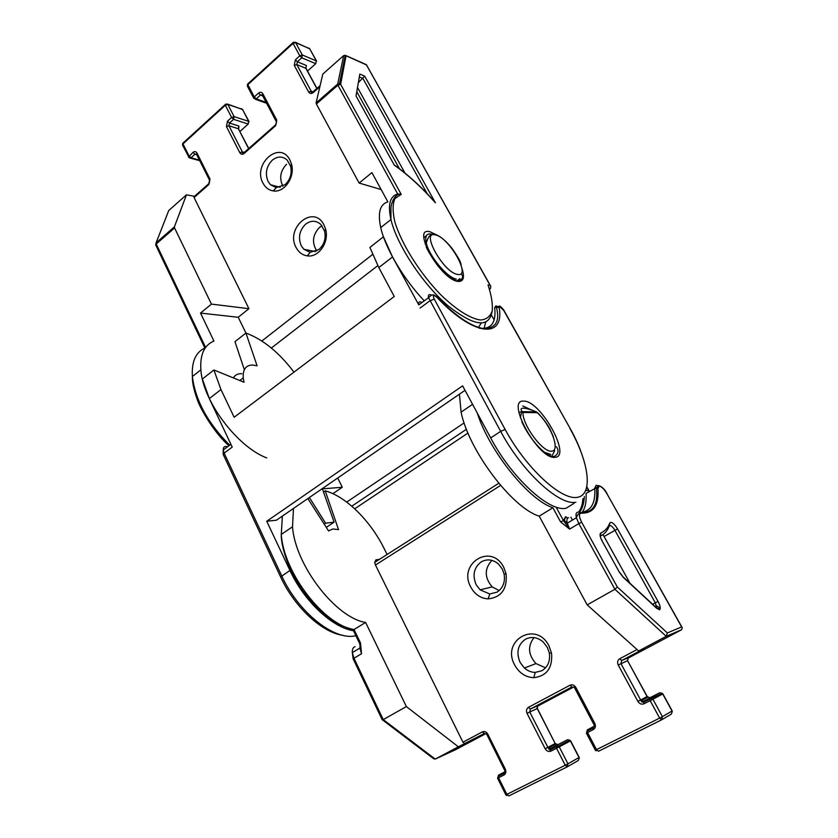 <?xml version="1.0" encoding="UTF-8"?>
<svg xmlns="http://www.w3.org/2000/svg" width="838" height="838" viewBox="0 0 838 838"><rect width="100%" height="100%" fill="white"/><g stroke="black" fill="none" stroke-linecap="round" stroke-linejoin="round"><path stroke-width="1.26" d="M573.967 503.429L565.975 508.289C549.152 512.102 511.735 477.922 490.701 437.949L462.607 385.847L266.735 521.267L289.938 570.437C304.393 601.841 333.503 628.615 354.684 630.878M392.519 256.962L378.818 267.563L369.904 247.419L383.448 236.777L392.519 256.962L418.801 304.896C418.351 302.696 418.895 301.67 420.425 301.827L422.059 302.476M227.538 446.801L225.736 446.445C223.956 446.581 223.118 447.775 223.233 449.996L224.123 453.096L232.231 447.094L209.332 398.574L202.377 379.017L213.889 369.977L244.015 382.233L243.24 377.896C242.727 369.223 245.995 364.928 253.024 365.033L257.098 365.829L245.922 333.021L234.965 341.684L244.34 369.673M378.818 267.563L394.258 296.495L234.148 417.261L220.97 389.576L213.889 369.977M493.676 319.163L491.508 315.256M354.715 508.802L467.992 433.057M277.807 519.256L276.446 520.189L266.735 521.267M337.704 478.006L342.292 487.266L332.896 493.676M293.96 372.145C279.138 352.515 263.122 339.474 245.922 333.021M309.39 497.5L325.584 523.195L334.1 522.158L322.431 488.858L342.292 487.266M241.826 373.685C237.94 373.518 235.111 374.921 233.331 377.886M334.1 522.158L326.286 527.385M325.584 523.195L324.201 524.127M484.008 328.674L485.663 322.274M497.06 592.12C502.999 588.087 505.345 582.085 504.12 574.124L502.297 569.044L498.526 564.079C492.943 559.417 487.203 558.674 481.305 561.837C473.92 567.504 472.203 575.13 476.152 584.715L480.069 589.858L489.832 593.974L497.06 592.12M503.795 567.42L506.089 573.841C507.388 588.999 501.375 597.358 488.051 598.887C480.583 598.332 474.842 594.425 470.82 587.176C457.443 563.44 491.508 542.416 503.795 567.42M541.872 670.746C547.937 666.943 550.409 661.025 549.299 653.001L547.329 647.345L543.181 641.95C537.399 637.152 531.491 636.241 525.457 639.237C517.779 644.757 515.988 652.488 520.105 662.429L524.399 668.022C527.647 670.882 531.261 672.338 535.241 672.411L541.872 670.746M549.058 646.035L551.551 653.19C552.713 667.886 546.795 676.046 533.785 677.691C525.552 677.251 519.204 673.04 514.721 665.058C500.778 640.326 536.236 620.047 549.058 646.035M556.076 507.053L563.471 520.597L569.62 529.092L560.601 521.906L563.471 520.597L565.524 516.763L567.881 517.978M499.176 590.581L492.199 586.883C484.374 577.591 484.291 568.761 491.937 560.381M545.559 667.823L535.985 663.581C528.17 654.824 527.511 646.15 534.016 637.592M536.058 411.709L536.404 411.846C530.58 409.499 526.264 408.274 523.467 408.158C520.817 408.148 520.388 409.311 522.168 411.647L519.633 412.181L521.55 411.793L520.398 417.806M323.531 492L325.228 490.838L338.521 529.606L332.937 528.977L328.538 530.904L307.86 498.558M627.798 658.019L621.712 660.501L643.972 648.675L638.661 650.979L587.176 604.879L539.211 516.145C512.133 507.996 468.61 450.205 461.089 412.128L459.423 394.185M464.954 743.777L462.943 742.217L482.384 731.867L484.395 733.449L458.344 746.805L406.367 706.581L365.619 622.445L354.045 629.537L360.445 642.861L361.534 653.724L353.961 658.259L383.238 719.591L406.367 706.581M433.487 758.662L435.226 759.092L458.344 746.805M682.08 627.432L606.89 493.624C604.02 488.879 601.422 486.386 599.107 486.145L597.965 488.418C599.076 505.272 593.482 513.516 581.184 513.16L580.744 513.17C578.765 514.029 579.079 517.067 581.687 522.273L617.302 586.967L667.362 632.952L681.629 626.918L682.258 627.746L681.608 629.736L627.494 658.459M573.831 686.94L537.095 706.444M486.092 733.512L455.443 749.769M667.362 632.952L666.241 636.325L638.661 650.979M572.459 520.105L570.867 517.203M462.943 742.217L375.466 565.011L374.659 562.413L375.895 559.899L379.624 559.25M325.228 490.838C345.905 496.389 370.48 520.775 384.171 548.618L387.093 554.484M293.457 508.477L292.525 526.777C295.123 564.948 335.692 617.868 365.619 622.445M617.543 528.925L658.04 601.443C660.271 605.727 660.784 608.503 659.6 609.771L656.625 608.252L623.252 577.33L619.408 572.26L602.072 540.908C599.903 536.655 599.505 534.016 600.867 532.958C604.931 531.114 607.906 527.825 609.781 523.08L610.619 522.357C612.651 522.462 614.966 524.651 617.543 528.925L604.072 536.509L629.998 583.29M604.072 536.509L602.868 534.634M560.601 521.906L552.891 507.765L539.211 516.145M617.302 586.967L614.914 589.282L587.176 604.879M522.954 412.485L521.55 411.793L522.168 411.647L536.404 411.846L537.189 412.673L522.954 412.485C522.441 425.013 542.511 452.227 551.509 451.211C560.852 451.033 550.943 424.929 537.189 412.673L522.954 412.485M536.624 412.003L537.085 412.338C543.286 417.911 549.424 427.694 549.979 429.119L553.363 436.766M659.6 609.771L657.757 608.472M382.18 719.653L383.238 719.591L435.226 759.092L455.6 749.696M360.392 645.511L361.534 653.724L359.879 648.078L360.151 644.715M360.864 649.764L359.638 643.511L360.445 642.861M359.638 643.511L352.955 629.589L354.045 629.537C323.95 625.179 283.579 572.584 281.275 534.424L292.525 526.777M305.64 224.155C299.407 230.356 297.94 237.552 301.24 245.744L303.848 249.274L310.123 252.301L318.859 249.577C324.17 244.727 326.097 238.589 324.62 231.162L320.828 224.406C316.041 220.331 310.982 220.247 305.64 224.155M296.139 247.587C284.899 227.789 313.695 203.864 323.981 224.94L325.605 229.183C329.439 242.151 318.608 257.769 307.316 255.862C302.455 255.15 298.737 252.395 296.139 247.587M272.34 160.131C266.306 166.416 264.881 173.529 268.076 181.469L270.475 184.748L276.247 187.586L285.109 184.674C290.283 179.699 292.127 173.56 290.639 166.27L287.12 160.016C282.479 156.057 277.556 156.098 272.34 160.131M263.017 183.187C252.154 164.101 280.007 139.726 289.927 160.089L291.456 164.018C295.374 176.881 284.407 192.96 273.293 190.917C268.83 190.216 265.405 187.639 263.017 183.187M316.795 250.95C311.652 242.58 312.584 234.713 319.592 227.339L322.022 225.747M194.531 196.291L186.455 194.825L174.388 226.878L174.566 227.957L211.448 304.11L248.938 308.688L194.081 197.538L194.531 196.291M282.898 186.214C279.054 178.243 280.28 170.931 286.575 164.279M492.325 310.196C489.622 328.548 474.685 326.935 447.502 305.357C422.383 283.6 396.772 244.602 390.937 219.525C387.659 204.661 389.911 196.155 397.704 194.018L401.224 194.395L394.897 198.596C392.561 203.99 392.54 211.731 394.824 221.829C401.297 243.565 419.524 272.727 440.18 294.19C455.642 309.379 470.097 318.545 480.373 320.001C486.354 319.592 490.293 316.555 492.199 310.888C492.838 303.922 491.456 295.29 488.03 284.972L490.125 285.381L490.785 286.303L490.419 288.534L489.507 289.204M271.355 348.032L377.802 265.625M245.943 333.032L238.233 317.277L248.938 308.688M372.585 254.48L261.854 341.003M205.362 347.77C195.82 351.981 191.493 361.566 192.384 376.534L200.879 369.82C199.894 354.663 204.252 345.067 213.941 341.045L200.512 313.077L238.233 317.277M200.879 369.82C202.618 400.784 237.06 446.759 266.756 457.925M200.512 313.077L211.448 304.11M490.125 285.381L366.52 64.955L345.246 55.381L343.402 55.821L322.798 74.079L316.094 102.938L337.588 84.135L339.505 83.685L340.626 84.313L401.224 194.395M397.704 194.018L337.903 85.193L316.387 103.996L359.135 183.072L381.133 189.535M316.387 103.996L316.094 102.938M364.677 76.132L435.404 202.786C421.692 187.314 407.991 174.775 394.321 165.17L356.035 95.951L359.837 74.058L364.677 76.132L358.36 82.585M359.837 74.058L359.23 77.557M481.138 323.164L478.519 327.469M424.258 300.842C403.434 278.897 385.281 248.153 380.735 227.58C377.592 212.695 379.981 204.126 387.879 201.885L371.904 172.607L359.135 183.072M435.404 202.786L434.43 201.518M155.732 244.654L156.067 242.905L174.388 226.878M479.346 328.255C491.246 329.533 496.347 322.672 494.671 307.693L495.97 305.87L497.384 306.478M494.671 307.693L496.316 307.033L499.239 307.818C504.476 338.824 473.784 336.646 436.923 297.291L434.398 295.573C433.141 295.573 433.099 296.767 434.262 299.135L505.146 429.465L500.663 431.371L428.553 297.647C428.092 295.458 428.616 294.442 430.135 294.609L431.685 295.227M552.2 455.558L554.693 450.697M531.575 410.033L522.755 405.917M456.354 279.054C447.345 277.912 429.056 256.051 426.28 242.999C424.824 236.096 426.573 233.142 431.539 234.158L431.769 234.211M570.259 428.689L504.235 310.929L499.982 306.771L499.239 307.818M436.923 297.291L436.703 296.715M554.871 457.307C538.216 459.695 504.885 398.783 523.834 401.14C540.405 400.334 572.165 457.234 554.871 457.307M435.54 234.944C419.932 229.968 443.187 272.298 457.37 274.372C472.098 278.048 449.587 237.699 435.54 234.944M223.212 454.458L224.123 453.096L281.715 575.853C298.38 612.63 334.739 641.196 355.878 635.696M343.287 635.403C322.452 632.92 294.473 607.246 280.625 576.932L289.938 570.437M575.905 502.245C559.292 505.901 521.906 471.448 500.663 431.371L490.701 437.949M434.262 299.135L429.852 300.832L420.068 308.07M209.332 398.574L220.97 389.576M276.446 520.189L465.027 390.319M466.452 429.266L351.792 506.183M346.712 502.088L464.137 422.897M230.911 444.297L223.233 449.996L223.159 454.343L280.667 577.015M580.671 450.928C579.54 447.419 574.533 436.001 570.311 428.773L503.879 310.678M505.146 429.465C525.782 467.761 560.811 500.202 577.026 497.395C593.587 495.185 589.145 462.492 570.008 428.627M568.573 517.716C566.938 518.094 566.498 519.937 567.242 523.237L569.62 529.092L578.817 523.593L576.397 517.727C575.622 514.427 576.052 512.594 577.665 512.228M582.609 512.091C591.618 510.227 595.671 502.234 594.739 488.125L596.174 485.286L598.039 485.757M581.184 513.16L578.953 511.934M652.624 604.261L655.306 602.784L614.83 530.192C612.976 527.133 611.331 525.573 609.875 525.51L609.865 525.51M550.765 454.426L544.532 452.331M618.224 665.005C617.061 662.313 617.564 660.229 619.722 658.752L621.712 660.501L620.958 663.623L640.63 699.981L647.072 696.577L627.578 660.69L618.224 665.005L637.886 701.396C639.53 703.899 641.604 704.685 644.097 703.752L643.731 701.155L659.642 692.806L649.628 697.907M662.722 693.948L652.917 699.238L662.387 716.658L672.055 711.012L662.722 693.948M672.275 711.535L671.29 714.123L661.852 719.685M661.622 719.821L659.642 718.103L662.387 716.658L661.622 719.821L598.51 751.267L596.509 749.622L659.642 718.103L650.162 700.662L644.097 703.752M642.84 701.364L641.709 701.94M594.236 726.232L587.302 729.908L594.215 726.357M637.886 701.396L640.63 699.981L641.185 700.694L647.617 697.289L647.219 696.493L649.838 697.855M650.141 697.729L643.731 701.155L641.185 700.694L641.541 701.72L643.553 702.359L649.618 699.269L649.796 698.064L652.917 699.238L650.162 700.662L649.618 699.269L662.177 693.256L659.642 692.806M482.384 731.867C484.553 731.019 486.365 731.784 487.81 734.14L505.304 769.116C506.362 771.735 505.901 773.704 503.942 775.014L498.579 777.748L506.864 794.393L565.252 765.23L556.526 748.282L550.912 751.131L547.884 747.349L545.182 748.753L527.039 713.348L529.731 711.986L530.433 708.99L528.432 707.345L570.008 685.222L571.998 686.909L530.433 708.99L537.86 705.638L537.168 708.602L529.731 711.986L547.884 747.349L555.165 743.526L536.928 707.921M681.608 629.736L666.241 636.325L614.914 589.282L578.817 523.593L581.687 522.273M500.59 485.412L375.466 565.011M545.182 748.753C546.701 751.183 548.607 751.979 550.912 751.131M528.432 707.345C526.432 708.728 525.971 710.729 527.039 713.348M593.084 726.965L592.833 728.191C594.372 726.808 594.645 725.415 593.639 724.022L574.721 688.103L575.853 687.464C574.292 685.044 572.344 684.29 570.008 685.222M575.853 687.464L594.802 723.404C595.944 726.106 595.451 728.159 593.335 729.563L587.543 732.506L596.509 749.622L595.336 750.178L596.132 750.838M619.722 658.752L637.037 649.534M570.385 740.918L559.239 746.878L567.965 763.806L579.006 757.51L570.385 740.918M579.247 758.181L578.293 760.485L567.431 766.739M567.253 766.843L565.252 765.23L567.965 763.806L567.253 766.843L508.865 795.932L506.864 794.393L505.859 794.864L506.77 795.555M537.388 708.519L555.165 743.526L558.003 744.689L550.744 748.544L567.535 739.755L557.532 744.856M549.927 748.732L548.848 749.277M504.832 771.819L498.516 775.16L504.822 771.924M355.061 646.685C353.028 647.365 352.117 649.345 352.327 652.624L353.961 658.259L353.165 658.888L352.327 652.624L359.879 648.078L360.853 649.733M282.375 516.103L281.275 534.424C280.793 546.931 289.77 573.81 304.351 592.927C320.158 613.51 336.321 625.64 352.861 629.328M588.905 490.785L586.904 487.171M578.681 511.924C581.174 508.739 582.578 504.298 582.881 498.6M586.495 490.052L587.48 490.565M552.891 507.765C528.548 499.857 489.287 450.949 477.241 412.977M681.629 626.918L606.89 493.624M607.047 493.634C604.743 489.287 601.956 486.616 598.699 485.6L596.373 487.747L586.066 493.425C586.579 501.91 585.207 508.331 581.928 512.667M609.781 523.08L609.278 526.034C607.372 530.873 604.345 534.246 600.207 536.152L600.867 532.958M589.732 491.183L587.543 490.555M656.803 608.126L655.306 602.784L658.04 601.443M586.38 733.082L587.543 732.506L587.05 731.134L586.38 733.082L595.336 750.178M628.322 657.6L627.578 660.69L647.219 696.493M587.302 729.908L587.05 731.134L592.833 728.191L593.335 729.563M593.629 723.99L594.802 723.404M567.535 739.755L569.777 740.143L558.621 746.082L556.348 745.684L556.055 746.909L550.44 749.769L550.744 748.544L548.502 748.145L555.772 744.312L555.374 743.411M556.055 746.909L556.526 748.282L559.239 746.878L558.621 746.082L556.055 746.909M487.81 734.14L486.836 734.696M505.304 769.116L504.308 769.619L486.48 733.784M497.583 778.23L498.579 777.748L498.149 776.397L497.583 778.24L505.859 794.864M503.942 775.014L503.868 772.427M498.516 775.16L498.149 776.397L503.512 773.663C504.968 772.133 505.241 770.782 504.308 769.619M619.408 572.26L602.072 540.908M622.728 576.544L623.252 577.33M655.609 607.309L656.625 608.252M566.582 517.308L565.964 517.36C564.383 518.701 564.142 520.094 565.252 521.529L567.242 523.237L576.397 517.727C577.466 514.825 578.765 513.107 580.305 512.584L580.807 512.605C593.147 512.814 598.332 504.528 596.373 487.747L597.965 488.418M353.175 658.919L382.233 719.811M461.906 268.275C464.943 277.629 463.519 281.997 457.632 281.379C439.751 278.928 410.494 225.485 430.282 231.896L436.043 234.63M427.16 234.766L423.871 237.898M457.024 280.866L459.894 278.625M316.575 61.09L309.641 48.698L295.605 42.623L302.34 54.983L316.314 60.891L309.641 48.698L308.52 47.986M262.692 95.857L260.482 95.071L256.26 98.884L266.117 102.362M307.504 71.031L315.748 63.667L301.774 57.812L297.375 61.782L306.394 65.5L305.839 68.287L296.809 64.599L311.181 91.164L312.899 91.824M316.827 88.514L305.839 68.287L306.394 65.5M209.28 183.166L210.013 179.07L197.014 153.113C195.945 151.416 194.584 151.165 192.96 152.38L188.529 157.135M208.966 184.423L194.081 197.538M319.854 86.754L313.192 92.62L313.454 91.478M320.116 85.612L312.92 91.95L311.233 92.128L311.181 91.164L308.625 91.981C309.83 93.741 311.348 93.961 313.192 92.62M308.625 91.981L294.264 65.395L295.395 59.76L299.784 55.779L293.059 43.408L247.859 84.68L254.281 96.925L258.502 93.112L260.482 95.071L262.221 94.872M248.216 124.066L239.972 131.419L248.174 124.045L233.582 119.342L229.465 123.06L227.496 121.154L226.428 126.58L239.836 152.736C240.956 154.475 242.371 154.726 244.088 153.49L275.65 125.69L276.76 120.127L262.839 93.741C261.686 92.023 260.241 91.813 258.502 93.112M227.496 121.154L231.602 117.435L225.328 105.253L182.998 143.906L189 155.952L190.97 157.795L199.423 160.068M249.043 121.604L242.475 109.38L227.831 104.457L234.116 116.629L248.697 121.374L242.475 109.38L241.197 108.668M226.428 126.58L228.931 125.763L229.465 123.06L238.882 126.046L238.348 128.727L228.931 125.763L242.35 151.898L243.942 152.369M238.725 128.989L238.882 126.046M196.752 154.726L194.929 154.223L190.97 157.795L189.262 157.848L182.558 145.131M248.614 148.63L238.348 128.727L248.771 148.483M228.984 445.732C214.727 433.592 199.978 408.347 197.15 399.202C193.808 389.817 192.216 382.264 192.384 376.534C195.38 400.386 207.824 423.263 229.717 445.188M186.455 194.825L168.763 210.495L156.067 242.905L174.356 227.266M174.566 227.957L156.224 243.984L205.603 347.435M399.412 168.679L356.779 91.688M427.202 193.704L362.99 78.563L359.691 77.159M357.501 87.519L404.922 172.995M490.419 288.534L489.203 288.303M394.321 165.17L356.035 95.951M490.586 285.957L366.279 64.631L346.063 55.654L340.626 84.313L337.903 85.193L337.609 84.491L316.104 103.294M344.533 55.339L346.063 55.654L345.246 55.381L339.505 83.685L337.609 84.491L343.664 55.633M299.784 55.779L302.34 54.983L301.774 57.812L299.784 55.779M294.264 65.395L296.809 64.599L297.375 61.782L295.395 59.76M315.748 63.667L316.314 60.891L315.748 63.667L307.515 71.073M309.934 48.939L295.353 42.277L292.808 42.769L293.059 43.408L295.605 42.623L293.551 42.214M248.153 83.559L247.283 85.958L247.629 84.051L293.321 42.34M253.746 98.297L256.26 98.884L254.281 96.925L253.705 98.193L247.357 86.094M262.839 93.741L262.315 95.155M276.76 120.127L276.331 121.636M275.65 125.69L275.901 124.485M244.088 153.49L244.476 152.275M239.836 152.736L242.35 151.898L244.382 152.348M231.602 117.435L233.582 119.342L234.116 116.629L231.602 117.435M248.697 121.374L248.174 124.045L248.697 121.374M242.831 109.642L227.548 104.069L225.108 104.614L225.328 105.253L227.831 104.457L225.831 104.059M183.396 142.732L182.506 145.005L182.799 143.267L225.705 104.122M209.605 180.359L210.013 179.07M196.553 154.339L197.014 153.113M192.96 152.38L194.929 154.223L196.469 154.024M204.86 347.99L155.711 244.979L156.025 243.292L155.763 245.084M366.772 65.165L365.347 64.212M461.11 264.965C461.026 262.367 457.988 256.837 452.007 248.383C445.826 240.705 440.18 236.012 435.069 234.315C429.454 233.111 427.715 238.589 426.28 242.999L425.117 243.889M418.801 304.896L428.553 297.647C432.806 293.929 431.308 295.332 433.875 294.861L436.912 296.924C455.966 316.439 471.784 327.03 484.364 328.706C496.086 328.014 500.077 320.786 496.316 307.033L499.479 306.111C500.234 305.545 504.581 310.814 504.172 310.814M556.442 446.727C559.124 450.854 558.401 454.112 554.253 456.49C546.47 457.558 529.983 440.065 521.844 421.797M239.825 380.525L243.24 377.896M504.12 574.124L506.089 573.841M489.832 593.974L488.051 598.887M549.299 653.001L551.551 653.19M535.241 672.411L533.785 677.691M492.199 586.883L480.069 589.858M535.985 663.581L524.399 668.022M472.569 404.325L461.089 412.128M655.306 606.754L656.657 606.01L658.93 607.246L659.087 609.111M672.191 710.917L662.868 693.874M574.721 688.103L574.355 687.307M579.194 757.384L570.584 740.802M602.25 540.898L601.244 539.243M619.596 572.26L623.116 576.921L656.479 607.833L659.15 609.174M584.348 496.515C584.023 503.104 582.515 508.268 579.812 511.987M587.103 490.67L586.443 490.398M586.946 486.972L589.114 490.869M433.393 758.537L382.484 719.884M374.659 562.413L498.778 483.264M461.696 274.309C463.76 277.577 462.293 279.787 457.297 280.929C452.74 279.882 447.272 275.964 440.903 269.155C435.729 264.42 426.594 248.677 426.259 246.99M400.564 193.934C392.593 194.468 390.529 208.264 390.958 208.379L390.937 219.525L380.735 227.58M280.206 187.303L270.475 184.748M315.444 251.578L303.848 249.274M290.639 166.27L291.456 164.018M276.247 187.586L273.293 190.917M324.62 231.162L325.605 229.183M310.123 252.301L307.316 255.862M311.453 91.531L312.804 92.044M306.195 68.632L316.942 88.409M266.578 103.231L255.391 99.293M262.242 95.008L276.289 121.562C276.76 122.17 276.456 123.322 275.398 125.019L243.858 152.82L242.381 152.945L242.643 152.317L243.984 152.705M193.871 196.867L208.746 183.752L209.573 180.306L196.49 154.192M199.716 160.655L190.352 158.141M394.373 165.023C407.687 174.398 421.043 186.57 434.419 201.518"/></g></svg>
